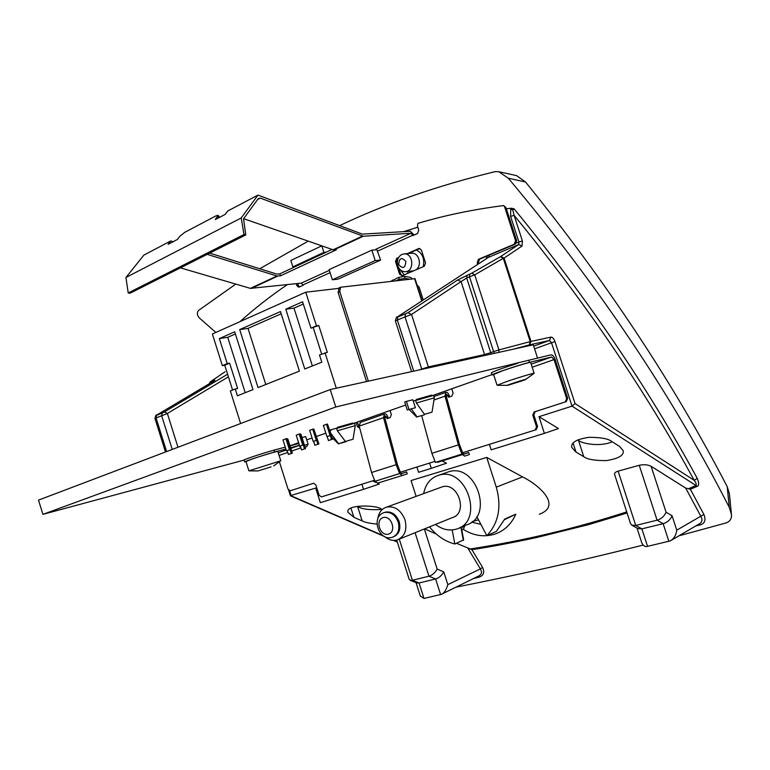 <?xml version="1.0" encoding="UTF-8"?>
<svg xmlns="http://www.w3.org/2000/svg" width="770" height="770" viewBox="0 0 770 770"><rect width="100%" height="100%" fill="white"/><g stroke="black" fill="none" stroke-linecap="round" stroke-linejoin="round"><path stroke-width="1.16" d="M392.219 537.287L392.402 537.229C398.061 534.746 400.005 529.702 398.225 522.089C395.241 514.793 390.659 511.598 384.48 512.493L385.472 512.127C391.651 511.222 396.232 514.418 399.207 521.713C400.978 529.202 399.091 534.226 393.566 536.786M384.567 536.517C388.648 539.982 392.883 541.118 397.281 539.934C404.779 536.613 407.349 529.914 404.981 519.827C401.035 510.154 394.952 505.9 386.742 507.074C381.679 508.7 378.696 512.608 377.781 518.797M423.654 493.618C425.55 483.858 430.709 477.689 439.102 475.138C466.803 466.399 484.628 521.579 456.475 529.067L455.561 529.337C448.621 531.002 441.942 529.356 435.531 524.418M399.053 539.212L452.173 517.671C468.487 513.503 458.198 481.645 442.24 486.842L440.498 487.477M330.234 389.562L335.778 406.993L42.918 514.36L38.5 500.115L330.234 389.562L533.254 344.787L537.547 358.079M371.554 472.511L396.155 464.685L399.601 473.569L374.961 481.26L371.554 472.511L359.205 426.128L360.331 422.412M612.198 441.778C599.638 447.322 581.494 443.356 578.491 440.43L577.625 439.911M381.93 509.413C370.409 510.183 362.314 509.259 357.646 506.622L362.189 520.924L353.882 517.296L348.011 512.3C345.085 504.129 377.656 504.918 381.439 509.201L382.218 509.548M410.121 580.234L416.801 582.938L419.072 582.986L412.393 580.282L410.121 580.234L409.091 579.021M399.274 539.125L412.393 580.282L428.957 576.21C432.191 575.296 434.925 572.928 437.168 569.107L443.77 571.898C441.566 575.71 438.842 578.068 435.618 578.973L419.072 582.986L424 598.454L420.285 595.932M462.991 529.211C473.675 535.881 484.474 537.46 495.379 533.947C504.591 530.578 511.405 523.995 515.833 514.196L504.514 519.673M464.57 525.65L463.713 528.903L461.75 529.731M225.158 371.708L210.614 381.641L212.992 380.775C215.388 379.812 215.542 379.985 213.454 381.275L213.136 381.468M166.609 451.567L156.06 417.927L156.637 415.107C156.156 414.51 155.588 415.617 154.953 418.418L167.379 413.48L164.51 411.892L162.297 412.999L161.642 415.665L172.239 449.43M488.296 257.44L518.711 244.542L500.404 256.699L503.301 258.345L504.071 258.085L500.693 256.525M466.967 275.294L466.687 278.008L461.076 281.589L457.669 279.972L471.808 273.138L500.404 256.699M477.737 264.351L477.188 262.666L478.488 259.307L514.225 244.234L515.592 240.779L504.639 206.918L503.657 205.561C473.367 209.421 444.781 215.35 417.908 223.367L417.456 226.082L418.774 230.182L417.581 233.483L412.99 235.553L411.045 233.233L363.296 236.236L260.289 198.102L258.297 198.583L243.561 218.776L245.765 234.937L243.984 234.532L241.222 217.939L257.95 195.099L362.42 234.128L410.4 231.231L414.039 235.081M209.671 253.118L276.94 274.12L279.847 273.841L331.899 249.528M489.219 255.139L488.844 257.103L397.099 317.105C396.791 316.239 396.213 317.5 395.376 320.907L397.358 320.031L397.763 317.076L407.936 312.687L457.669 279.972M371.862 250.144L329.117 269.596L332.361 279.77L375.202 260.587L371.862 250.144L376.934 249.74L375.885 249.211L411.045 233.233M363.296 236.236L333.747 250.009L336.384 249.807L280.472 275.833L276.931 275.997L207.226 254.35M298.885 287.162L303.197 285.256L301.243 283.148L250.394 288.375L180.421 267.854M376.617 249.47L375.808 249.827M219.623 217.313L218.083 215.282L216.303 215.706L184.704 232.357L179.641 236.515L177.292 239.518L168.091 244.35L170.748 240.962L143.884 255.101L125.953 277.479L128.215 292.947L130.024 293.235L245.765 234.937M243.984 234.532L128.215 292.947M241.222 217.939L125.953 277.479M218.083 215.282L215.321 219.566L225.148 214.416L227.718 210.999L257.95 195.099M170.748 240.962L173.125 241.703M246.034 461.75L244.639 461.904C244.167 461.451 265.14 454.541 274.688 452L285.863 448.987M290.608 447.707L299.357 445.339M245.967 461.528L250.972 459.459C260.481 456.081 278.779 450.662 277.835 451.49L280.771 460.768M298.77 443.51L290.021 445.859M462.568 452.75L536.209 429.689L537.576 426.503L533.822 414.847L535.188 411.652L566.268 401.613L567.702 398.331L555.083 359.349C553.938 356.308 552.552 354.816 550.935 354.864L335.778 406.993M42.918 514.36L244.071 460.085M244.061 460.075L244.052 460.036C243.57 459.565 264.543 452.635 274.091 450.123L285.275 447.129M290.001 445.782L298.539 442.779M306.758 439.882L312.11 437.995M316.528 436.436L325.825 433.164M353.69 423.346L405.684 405.02M432.961 395.414L491.953 374.624M517.854 363.267C502.675 368.06 493.849 371.227 491.356 372.767L491.375 372.815M337.655 428.072L337.424 427.35L352.727 423L352.891 423.519M416.628 400.198L416.387 399.438L431.652 395.125L431.826 395.655M304.477 445.329L308.125 444.223L305.719 436.619L302.023 437.591M297.413 438.939L299.751 446.61L300.406 446.436M415.377 407.725L412.836 399.765L406.425 401.382L404.712 401.988L407.272 409.996L415.377 407.725L407.272 409.996M329.666 430.17L337.606 427.908M413.221 400.978L416.599 400.121M286.43 450.777L282.975 439.882L285.94 438.813L286.979 438.544L290.425 449.459L286.43 450.777L290.425 449.459M287.152 450.585L288.375 454.454L292.331 453.155L287.836 438.958L287.162 439.141M299.694 446.138L296.209 435.146L299.222 434.068L300.252 433.799L303.746 444.8L299.694 446.138L303.746 444.8M300.262 445.984L301.503 449.892L305.507 448.583L300.964 434.27L300.444 434.405M313.188 441.412L309.675 430.324L312.745 429.227L313.765 428.967L317.288 440.065L313.188 441.412L317.288 440.065M313.602 441.297L314.853 445.262L318.905 443.924L313.967 429.593M326.923 436.609L323.371 425.425L326.499 424.308L327.51 424.049L331.071 435.243L326.923 436.609L331.071 435.243M327.173 436.542L328.444 440.546L332.534 439.198L327.722 424.694M528.74 360.187L529.452 362.372L551.628 356.991L554.044 359.609L566.682 398.648L565.238 401.93L534.139 411.979L532.773 415.184L536.536 426.85L535.16 430.035M529.452 362.372C520.404 364.47 491.231 374.287 492.059 374.932L493.685 374.788M507.238 385.347L497.064 385.269L505.957 381.824C517.69 377.743 534.996 372.536 534.149 373.325L530.646 362.478C531.454 361.563 514.119 366.693 502.415 370.851L493.589 374.49M333.747 250.009L243.638 218.67M390.756 281.339L398.754 277.344L404.568 276.382L410.757 277.441L412.325 278.856M395.944 280.742L399.178 279.346L404.991 278.384L409.63 279.163M422.104 300.743L415.02 278.653L340.533 287.248L339.801 291.695L368.339 381.15M339.195 287.836L338.117 292.436L366.539 381.554M463.684 454.117L468.709 452.548L469.353 454.55L464.676 456.119L461.933 454.156L458.362 444.896L445.031 396.136L445.782 392.373C447.129 392.065 448.246 393.066 449.16 395.376L449.642 396.877M461.933 454.156L435.406 462.433L431.883 453.318L421.681 415.704M462.221 454.675L437.533 462.375L462.173 454.589M451.749 388.792L453.106 392.998L451.875 396.098L448.554 397.253L448.044 395.664L446.542 394.336L446.205 396.001L459.517 444.694L462.789 453.203L464.031 454.117L468.709 452.548M396.155 464.685L383.537 417.629L384.394 413.952C385.78 413.625 386.915 414.568 387.791 416.791L388.253 418.245M390.043 410.535L391.333 414.597L390.217 417.561L387.127 418.639L386.636 417.099L385.125 415.839L384.75 417.475L397.358 464.464L400.554 472.693L401.786 473.521L406.637 471.904L407.253 473.829L402.402 475.456L399.601 473.569M402.402 475.456L377.772 483.098L374.961 481.26M406.637 471.904L401.43 473.521M279.847 273.841L280.472 275.833M280.771 460.797L248.903 470.836L257.661 470.951M355.278 425.598L354.537 423.288L336.615 428.418L337.366 430.786L345.355 441.451L353.026 439.247L355.259 425.656M424.453 414.327L431.999 412.181L424.453 414.327L416.416 403.008L415.627 400.525L433.558 395.414L434.338 397.84L416.416 403.008M308.125 444.223L304.439 445.224M300.387 446.388L299.751 446.61M406.425 401.382L408.986 409.399M346.115 441.239L338.646 443.751L330.657 433.144L329.906 430.786L330.975 430.497L330.725 429.718M424.251 414.058L424.222 414.905L417.061 416.859L411.344 408.928M285.94 438.813L289.395 449.738M290.097 449.574L291.31 453.434L288.375 454.454M292.331 453.155L291.31 453.434M299.222 434.068L302.716 445.079M303.264 444.964L304.497 448.862L301.503 449.892M305.507 448.583L304.497 448.862M312.745 429.227L316.268 440.334M316.653 440.286L317.894 444.203L314.853 445.262M318.905 443.924L317.894 444.203M326.499 424.308L330.051 435.512M330.282 435.512L331.543 439.468L328.444 440.546M332.534 439.198L331.543 439.468M338.367 288.423L305.748 292.205L316.451 325.845L318.78 325.498L327.327 352.342L319.502 354.989L321.793 362.198L304.766 368.974L285.786 309.203L293.996 308.135L312.37 365.952M336.298 388.224L325.017 352.766M232.588 390.063L224.744 365.23L222.357 365.644L212.366 333.997L305.748 292.205M240.615 423.519L230.345 390.967L235.254 388.985L237.41 395.809L252.983 389.61L234.706 331.793L219.344 338.588L227.237 363.584L229.624 363.161L224.744 365.23M405.424 313.958L405.03 316.922L411.536 314.449L407.936 312.687M469.787 274.13L469.508 276.844L474.724 274.842L471.808 273.138M401.94 254.389C397.975 256.737 396.608 260.529 397.83 265.785C399.245 269.587 401.651 271.569 405.039 271.723C414.385 272.003 413.76 253.417 404.414 253.859L401.94 254.389M271.088 466.889L258.094 470.903L271.088 466.889M337.366 430.786L355.288 425.627M345.355 441.451L353.026 439.247M338.646 443.751L346.086 441.672M417.061 416.859L424.222 414.905M521.309 381.102L525.024 379.764C531.897 376.982 501.665 386.713 507.969 385.25L521.309 381.102M316.451 325.845L310.974 328.164L302.581 301.782L285.786 309.203M222.357 365.644L227.237 363.584M239.691 329.589L258.037 387.589L299.395 371.121L280.482 311.552L239.691 329.589L248.027 328.386L265.794 384.5M318.78 325.498L310.974 328.164M229.624 363.161L237.632 388.513L235.254 388.985M405.848 261.454C401.632 256.833 399.245 257.883 398.687 264.601C402.883 269.24 405.28 268.191 405.848 261.454M248.027 328.386L281.194 313.775M321.668 354.113L313.294 327.808M303.293 304.034L293.996 308.135M235.389 333.949L227.727 337.327L245.216 392.7M219.344 338.588L227.727 337.327M476.822 516.583L486.823 535.67L496.352 531.425L504.812 518.98L515.833 514.196M478.526 519.837L472.539 521.463M459.469 527.806L466.197 524.967C494.167 517.507 476.543 462.982 449.006 471.673L445.955 472.742M461.249 527.055L463.656 539.876L454.829 544.015L452.183 529.933M471.692 522.127L480.904 524.37M614.604 474.493L614.556 474.339C614.412 472.924 615.596 471.866 618.127 471.144L639.254 465.292L657.079 520.193L635.731 525.438L631.756 525.159L630.505 523.533M513.994 208.737L511.241 208.227L510.741 209.045L510.616 216.389L514.119 215.359L512.81 210.046L513.994 208.737C586.384 296.797 647.464 386.665 697.225 478.343L694.184 480.336C695.936 482.434 696.552 484.166 696.022 485.504L697.177 486.342L690.353 489.248L685.637 488.036L651.141 466.302L666.06 512.204C664.212 516.381 661.218 519.038 657.079 520.193L663.153 523.687L641.872 528.855L637.907 528.567L631.891 525.227M699.006 524.052L700.026 525.005C704.839 523.513 706.129 520 703.876 514.456L676.763 530.164C676.214 535.044 674.039 538.625 670.247 540.906L647.551 546.354C645.202 547.085 643.287 545.911 641.795 542.85L641.689 542.523M668.899 541.377L663.153 523.687C667.272 522.551 670.247 519.904 672.066 515.746L666.06 512.204M498.806 171.749L516.574 175.608L525.544 182.028L508.287 178.207L498.806 171.749L495.331 171.604C438.236 185.435 386.328 203.434 339.618 225.61M678.909 535.824L726.12 522.926C730.018 521.492 731.798 518.691 731.471 514.504L729.277 507.382L727.217 486.678C673.625 383.306 606.404 281.753 525.544 182.028M727.217 486.678L729.392 493.685L731.385 513.696M685.637 488.036L700.873 516.304C702.654 519.654 702.23 522.118 699.593 523.716M404.154 274.919L400.631 270.078M419.669 248.566L421.498 250.375M290.377 495.659L315.71 488.055L320.339 502.675L363.517 489.325L361.9 484.234M486.197 258.807L487.323 255.938M575.046 403.557L694.184 480.326C645.116 390.159 585.094 301.84 514.119 215.359L522.407 240.972L518.913 242.001L518.711 244.542L522.022 246.044L504.071 258.085L531.002 341.408L550.868 337.135L549.443 340.484L551.522 342.746L555.006 341.668L575.046 403.557L572.033 406.137L539 416.695L544.38 433.375L491.154 449.834L489.393 444.357M326.374 252.108L323.891 252.377L321.889 246.034M323.891 252.377L292.879 266.882L290.819 260.462L321.591 245.928M294.756 266.872L292.879 266.882M376.934 249.74L380.592 260.096L375.202 260.587M380.592 260.096L337.857 279.183L332.361 279.77M325.431 289.924L326.894 289.751M359.609 427.639L357.203 422.104M359.619 428.187L357.328 426.484L356.067 422.509M417.34 285.381L419.111 287.066L423.259 299.992M408.504 253.513L419.842 248.489L418.678 248.585L419.4 248.431L421.421 250.115L425.541 262.955L424.337 266.218L402.238 275.747L399.563 274.207L395.511 261.559L396.666 258.345L398.619 257.478M402.325 275.708L400.737 274.082L398.716 267.777M397.378 263.61L396.685 261.454L398.331 258.027M407.34 253.609L418.678 248.585M299.395 286.979L297.432 283.553M298.673 287.181L296.806 285.593L296.2 283.678M307.875 444.309L306.787 446.6L305.064 447.197M313.64 483.233L290.232 490.779L288.028 489.114L279.433 461.933M290.338 490.75L313.583 483.242L315.844 484.936L319.098 495.206L321.408 496.9L374.47 480.297M400.313 472.222L434.886 461.403M478.69 263.725L478.305 262.551L479.604 259.192L515.313 244.138L516.68 240.692L505.996 207.65L503.657 205.561M424 598.454L441.297 594.353C443.944 593.487 446.119 590.244 447.832 584.632L443.77 571.898M473.415 578.597L479.258 577.067C483.666 575.498 484.763 572.274 482.559 567.384L480.374 568.905C482.232 571.937 481.731 574.276 478.873 575.922M454.829 544.015C444.983 541.425 436.552 535.708 429.525 526.853M539.279 514.273C562.062 505.948 539.76 485.302 522.551 476.9L486.736 457.418L496.284 487.141C501.761 506.872 498.604 523.051 486.823 535.67M486.736 457.418L411.065 480.557L416.108 496.371M376.915 524.091C369.869 523.427 364.961 522.378 362.189 520.924M575.989 452.048L571.792 447.409C570.791 442.558 576.557 439.198 589.108 437.312C600.918 437.341 608.483 438.746 611.794 441.528L619.426 446.331L623.18 450.633C624.172 455.368 618.531 458.689 606.26 460.595C594.652 460.662 587.144 459.353 583.747 456.677L575.989 452.048L573.063 442.991M416.878 467.034L418.562 472.299L431.306 468.353L429.612 463.049M442.134 460.941L446.504 463.213L431.306 468.353M441.403 460.566L442.009 460.874M539 416.695L558.443 428.553L544.38 433.375M639.254 465.292C643.864 464.3 647.82 464.637 651.141 466.302M627.088 512.984L589.223 524.457L536.555 537.556C511.357 542.956 489.797 546.979 471.885 549.655L456.514 543.274M436.388 534.139L424.674 528.817M377.444 483.165L379.264 484.032L363.517 489.325M372.613 480.884L375.741 482.367M643.123 545.093C581.052 560.724 518.634 574.757 455.888 587.192M215.85 332.428L201.278 319.666C197.37 316.614 196.408 313.583 198.381 310.56L235.793 284.092M259.731 268.749L308.115 241.212M508.287 178.207C598.309 285.439 671.969 395.164 729.277 507.382M479.258 577.067L478.199 576.297M469.892 549.039C523.619 540.781 575.902 528.393 626.732 511.896M700.026 525.005L695.83 525.92M688.341 488.806L696.022 485.504L572.033 406.137L551.522 342.746L534.563 348.829M697.225 478.343C699.131 483.011 699.112 485.678 697.177 486.342M403.74 231.635L417.812 227.179M506.362 208.795L511.241 208.227M287.316 284.631C270.405 296.123 254.62 308.462 239.97 321.639M388.436 534.139C380.091 536.526 374.807 519.914 383.162 517.584C391.526 515.072 396.887 531.897 388.436 534.139M415.088 532.715L428.957 576.21L435.618 578.973L440.604 594.584M461.365 527.671L464.753 526.237M156.714 415.28L162.297 412.999M227.593 374.239L164.51 411.892M156.695 415.078L213.454 381.275M228.421 376.848L167.379 413.48L177.976 447.255M550.868 337.135C552.485 337.116 553.861 338.627 555.006 341.668M529.568 344.844L531.002 341.408L498.931 349.917L474.724 274.842L503.301 258.345L530.203 341.601L529.25 344.931L549.443 340.484L533.697 346.154M529.25 344.931L513.667 349.099M488.729 257.151L396.579 317.471M397.214 317.057L397.763 317.076M522.407 240.972L522.022 246.044M416.464 249.99C422.576 253.388 424.828 258.961 423.221 266.699M408.639 272.984L406.878 271.531M410.93 253.301L411.94 253.214C419.226 252.772 422.355 266.074 415.858 269.875M413.75 270.79L406.06 271.618M214.089 380.89L156.397 415.251M210.614 381.641L224.936 371.843M209.151 383.835L210.085 381.987M210.258 383.181L210.951 381.622M212.992 380.775L212.318 381.949M413.721 371.15L397.358 320.031L405.03 316.922L421.844 369.35M251.251 288.461L277.778 276.093M301.243 283.148L329.358 270.366M250.394 288.375L276.931 275.997M278.249 452.808L286.19 450.017M290.829 448.4L299.376 445.397M274.091 450.123L274.688 452M531.184 364.152L551.628 356.991M260.289 198.102L257.623 199.497M362.468 236.092L332.909 249.884M404.568 276.382L404.991 278.384M398.754 277.344L399.178 279.346M414.568 278.596L421.758 300.974M338.117 292.436L339.801 291.695M431.883 453.318L458.362 444.896M433.982 399.996L445.031 396.136M435.387 462.395L461.913 454.117M383.537 417.629L359.205 426.128M399.62 473.608L374.98 481.298M392.507 281.137L392.296 280.136M217.621 216.543L218.642 217.833M498.893 352.362L498.931 349.917L493.609 351.62L494.542 353.324M491.395 354.017L490.731 352.67L484.571 354.566L461.076 281.589L411.536 314.449L428.351 366.905L484.571 354.566L484.725 355.48M466.687 278.008L469.508 276.844L493.609 351.62L490.731 352.67L466.687 278.008M428.524 367.877L428.351 366.905L418.803 370.024M460.874 527.209L463.328 540.29M647.551 546.354L641.872 528.855L635.731 525.438L618.127 471.144M676.763 530.164L672.066 515.746M382.979 535.564L291.253 495.87L289.636 490.779M512.81 210.046L510.741 209.045M510.616 216.389L518.913 242.001L516.497 243.022M386.636 417.099L384.817 417.735M446.282 396.281L448.044 395.664M412.864 235.158L377.704 251.078M554.044 359.609L532.176 367.232M279.087 455.445L287.73 452.433M291.666 451.056L300.858 447.861M303.072 284.881L330.089 272.647M326.634 289.684L325.748 289.78M358.502 426.166L357.328 426.484M400.737 274.082L399.563 274.207M396.685 261.454L395.511 261.559M397.84 258.239L396.666 258.345M298.038 285.458L296.806 285.593M537.576 426.503L536.536 426.85M533.822 414.847L532.773 415.184M535.188 411.652L534.139 411.979M566.268 401.613L565.238 401.93M567.702 398.331L566.682 398.648M478.305 262.551L477.188 262.666M479.604 259.192L478.488 259.307M515.313 244.138L514.225 244.234M516.68 240.692L515.592 240.779M447.832 584.632L480.374 568.905L468.064 548.519M522.551 476.9L496.284 487.141M350.928 508.007L353.882 517.296M578.491 440.43L583.747 456.677M424.347 528.952L437.168 569.107M397.204 541.724L394.182 540.415M482.559 567.384L471.894 549.655M703.876 514.456L690.661 489.807M505.351 206.889L504.639 206.918M384.48 512.493C370.466 515.967 378.484 541.801 392.18 537.306L392.402 537.229M404.414 253.859L410.911 253.301M411.603 371.612L395.376 320.907M244.639 461.904L244.052 460.036M491.356 372.767L492.059 374.932M338.848 287.99L340.533 287.248M248.903 470.836L245.957 461.49M493.58 374.441L497.064 385.269M280.559 460.941L273.658 465.879M432.008 412.152L434.328 397.907M338.396 443.886L331.957 437.37M416.666 417.07L409.168 409.505M525.843 379.321L533.822 373.556M165.483 451.99L154.953 418.418M439.102 475.138L449.006 471.673M637.002 528.066L641.795 542.85M699.516 523.754L671.459 540.203M290.396 495.716L288.644 490.182M445.782 392.373L433.924 396.54M384.394 413.952L360.1 422.489M416.05 582.63L420.382 596.23M441.97 594.026L478.805 575.95M630.572 523.735L614.556 474.339M409.149 579.213L396.694 540.097M397.32 542.07L393.47 540.405M384.644 536.584L290.569 495.899M386.742 507.074L442.24 486.842"/></g></svg>
